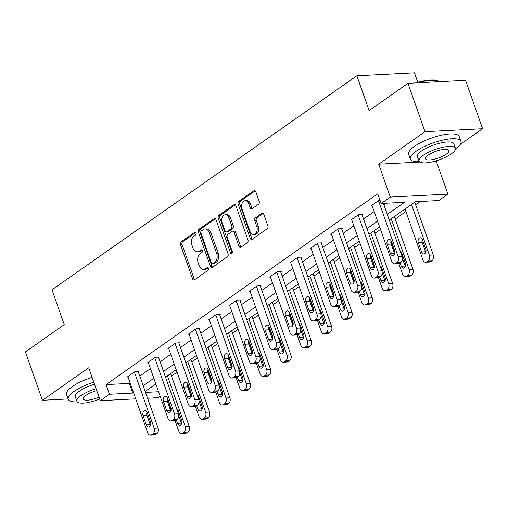 <?xml version="1.0" encoding="UTF-8"?>
<svg xmlns="http://www.w3.org/2000/svg" width="508" height="508" viewBox="0 0 508 508"><rect width="100%" height="100%" fill="white"/><g stroke="black" fill="none" stroke-linecap="round" stroke-linejoin="round"><path stroke-width="0.76" d="M196.075 232.981A1.473 1.01 -92.9 0 0 195.104 232.137A1.473 1.01 -92.9 0 0 194.71 232.277L181.108 241.827A2.102 1.441 -92.9 0 0 180.499 244.621L192.538 278.809A2.102 1.441 -92.9 0 0 193.929 280.01A2.102 1.441 -92.9 0 0 194.488 279.806L208.083 270.262A1.473 1.01 -92.9 0 0 208.515 268.307A1.473 1.01 -92.9 0 0 207.543 267.462A1.473 1.01 -92.9 0 0 207.15 267.602L205.391 268.84A6.731 4.616 -92.9 0 1 203.594 269.481A6.731 4.616 -92.9 0 1 199.155 265.64L198.152 262.788A6.731 4.616 -92.9 0 1 200.108 253.835L201.867 252.597A1.473 1.01 -92.9 0 0 202.292 250.641A1.473 1.01 -92.9 0 0 201.32 249.803A1.473 1.01 -92.9 0 0 200.927 249.942L199.168 251.174A6.731 4.616 -92.9 0 1 197.377 251.816A6.731 4.616 -92.9 0 1 192.932 247.974L191.929 245.123A6.731 4.616 -92.9 0 1 193.885 236.176L195.644 234.937A1.473 1.01 -92.9 0 0 196.075 232.981M258.585 204.133A2.102 1.441 -92.9 0 0 259.194 201.333L255.822 191.745A2.102 1.441 -92.9 0 0 254.432 190.538A2.102 1.441 -92.9 0 0 253.873 190.741L238.766 201.346A2.102 1.441 -92.9 0 0 238.157 204.14L250.196 238.328A2.102 1.441 -92.9 0 0 251.581 239.528A2.102 1.441 -92.9 0 0 252.146 239.331L267.246 228.727A2.102 1.441 -92.9 0 0 267.856 225.927L263.779 214.344A2.102 1.441 -92.9 0 0 262.388 213.144A2.102 1.441 -92.9 0 0 261.83 213.341L255.365 217.881A2.102 1.441 -92.9 0 0 254.756 220.675L256.781 226.422A5.626 3.854 -92.9 0 1 253.644 234.442A5.626 3.854 -92.9 0 1 249.93 231.229L242.005 208.725A5.626 3.854 -92.9 0 1 245.142 200.704A5.626 3.854 -92.9 0 1 248.85 203.918L250.171 207.67A2.102 1.441 -92.9 0 0 251.562 208.871A2.102 1.441 -92.9 0 0 252.12 208.667L258.585 204.133M407.962 83.318L465.563 80.353L482.6 128.727L424.999 131.686L407.962 83.318L369.106 110.598L356.845 75.768L51.994 289.801L64.256 324.631L25.4 351.911L42.437 400.279L88.722 367.786L100.305 400.672L109.436 394.265L106.026 384.594L377.762 193.815L381.165 203.486L390.29 197.079L447.897 194.113L438.766 200.527L415.417 201.727L389.287 220.072M424.999 131.686L378.708 164.186L390.29 197.079M216.014 219.691A2.102 1.441 -92.9 0 0 214.63 218.484A2.102 1.441 -92.9 0 0 214.065 218.688L198.965 229.292A2.102 1.441 -92.9 0 0 198.355 232.086L210.395 266.275A2.102 1.441 -92.9 0 0 211.779 267.475A2.102 1.441 -92.9 0 0 212.338 267.272L227.444 256.673A2.102 1.441 -92.9 0 0 228.054 253.873L216.014 219.691M218.865 215.316L233.966 204.718A2.102 1.441 -92.9 0 1 234.531 204.514A2.102 1.441 -92.9 0 1 235.915 205.715L247.955 239.903A2.102 1.441 -92.9 0 1 247.345 242.697L240.881 247.237A2.102 1.441 -92.9 0 1 240.322 247.434A2.102 1.441 -92.9 0 1 238.931 246.234L234.048 232.372A2.102 1.441 -92.9 0 0 232.664 231.172A2.102 1.441 -92.9 0 0 232.099 231.369L227.813 234.379A2.102 1.441 -92.9 0 0 227.203 237.179L232.289 251.612A1.473 1.01 -92.9 0 1 231.464 253.714A1.473 1.01 -92.9 0 1 230.492 252.87L218.256 218.116A2.102 1.441 -92.9 0 1 218.865 215.316L220.421 215.24L235.306 204.787M42.437 400.279L68.11 398.958M417.811 82.366L414.445 72.809L356.845 75.768M106.026 384.594L129.381 383.394L130.092 382.892M139.789 376.085L150.431 368.611M160.128 361.804L170.771 354.33M180.467 347.523L191.116 340.049M200.812 333.242L211.455 325.768M221.151 318.961L231.794 311.487M241.49 304.679L252.133 297.205M261.83 290.398L272.478 282.924M282.175 276.117L292.818 268.643M302.514 261.836L313.157 254.362M322.853 247.555L333.502 240.081M343.198 233.274L353.841 225.8M363.538 218.992L374.18 211.519M383.877 204.711L385.972 203.238M138.284 371.818L138.938 371.361L135.045 371.564L127.222 377.057L128.022 377.012M158.629 357.537L159.277 357.08L155.385 357.283L147.561 362.775L148.361 362.731M178.968 343.256L179.622 342.798L175.73 343.002L167.907 348.494L168.7 348.45M199.307 328.974L199.962 328.517L196.069 328.72L188.246 334.213L189.046 334.169M219.646 314.693L220.301 314.236L216.408 314.439L208.585 319.932L209.385 319.888M239.992 300.412L240.64 299.955L236.747 300.158L228.924 305.651L229.724 305.606M260.331 286.131L260.985 285.674L257.092 285.877L249.269 291.37L250.069 291.325M280.67 271.85L281.324 271.393L277.431 271.596L269.608 277.089L270.408 277.044M301.015 257.569L301.663 257.111L297.771 257.315L289.947 262.807L290.747 262.763M321.354 243.288L322.009 242.83L318.116 243.034L310.293 248.526L311.087 248.482M341.694 229.006L342.348 228.549L338.455 228.752L330.632 234.245L331.432 234.201M362.033 214.725L362.687 214.268L358.794 214.471L350.971 219.964L351.771 219.92M372.11 205.638L371.31 205.683L379.133 200.19L379.99 200.146M171.494 376.104L177.063 372.199M191.84 361.823L197.402 357.918M212.179 347.542L217.748 343.637M232.518 333.261L238.087 329.355M252.857 318.98L258.426 315.074M273.202 304.698L278.771 300.793M293.541 290.417L299.11 286.512M313.88 276.136L319.449 272.231M334.22 261.855L339.788 257.95M354.565 247.574L360.134 243.669M374.904 233.293L380.473 229.387M395.243 219.011L405.892 211.544M415.588 204.73L420.224 201.479M434.442 161.322L436.309 161.22L437.452 160.42M460.127 144.501L482.6 128.727M436.309 161.22L447.897 194.113M160.128 396.151L157.905 397.713L147.593 398.24M387.286 214.382L404.52 202.286L381.165 203.486M109.436 394.265L132.785 393.065L133.496 392.563M143.192 385.756L153.841 378.282M163.538 371.475L174.181 364.001M183.877 357.194L194.52 349.72M204.216 342.913L214.859 335.439M224.555 328.632L235.204 321.158M244.9 314.35L255.543 306.876M265.24 300.069L275.882 292.595M285.579 285.788L296.228 278.314M305.924 271.507L316.567 264.033M326.263 257.226L336.906 249.752M346.602 242.945L357.245 235.471M366.941 228.664L377.59 221.19M135.712 398.856L100.305 400.672M145.536 392.411L158.579 391.738M379.59 226.879L368.948 234.353M359.251 241.16L348.602 248.634M338.906 255.441L328.263 262.915M318.567 269.723L307.924 277.197M298.228 284.004L287.585 291.478M277.889 298.285L267.24 305.759M257.543 312.566L246.901 320.04M237.204 326.847L226.562 334.321M216.865 341.128L206.216 348.602M196.52 355.41L185.877 362.877M176.181 369.691L165.538 377.158M155.842 383.972L145.199 391.439M129.381 383.394L132.785 393.065M378.708 164.186L419.9 162.065M197.377 251.816L198.933 251.739A6.731 4.616 -92.9 0 0 200.724 251.098L199.168 251.174M202.038 250.171L200.724 251.098M203.594 269.481L205.149 269.399A6.731 4.616 -92.9 0 0 206.946 268.757L205.391 268.84M208.261 267.837L206.946 268.757M195.821 232.512L182.67 241.744A2.102 1.441 -92.9 0 0 182.054 244.545L194.094 278.727A2.102 1.441 -92.9 0 0 194.71 279.654M215.405 218.764L200.52 229.21A2.102 1.441 -92.9 0 0 199.911 232.01L211.95 266.192A2.102 1.441 -92.9 0 0 212.56 267.119M201.308 230.962A1.473 1.01 -92.9 0 0 200.882 232.918L211.449 262.928A1.473 1.01 -92.9 0 0 212.42 263.766A1.473 1.01 -92.9 0 0 212.814 263.627L214.668 262.325A6.731 4.616 -92.9 0 0 216.624 253.371L209.398 232.861A6.731 4.616 -92.9 0 0 204.959 229.019A6.731 4.616 -92.9 0 0 203.162 229.66L201.308 230.962M212.42 263.766L213.976 263.69A1.473 1.01 -92.9 0 0 214.37 263.544L212.814 263.627M204.959 229.019L206.515 228.937A6.731 4.616 -92.9 0 1 210.96 232.778L218.18 253.289A6.731 4.616 -92.9 0 1 216.224 262.242L214.37 263.544M232.664 231.172L234.22 231.089A2.102 1.441 -92.9 0 1 235.61 232.289L240.487 246.158A2.102 1.441 -92.9 0 0 241.103 247.079M220.421 215.24A2.102 1.441 -92.9 0 0 219.812 218.034L232.054 252.794A1.473 1.01 -92.9 0 0 232.219 253.136M228.987 217.983A5.626 3.854 -92.9 0 0 225.273 214.77A5.626 3.854 -92.9 0 0 222.136 222.79L224.93 230.721A2.102 1.441 -92.9 0 0 226.32 231.921A2.102 1.441 -92.9 0 0 226.879 231.724L231.165 228.714A2.102 1.441 -92.9 0 0 231.775 225.914L228.987 217.983L230.543 217.907A5.626 3.854 -92.9 0 0 226.828 214.694L225.273 214.77M226.32 231.921L227.876 231.845A2.102 1.441 -92.9 0 0 228.435 231.642L226.879 231.724M230.543 217.907L233.331 225.831A2.102 1.441 -92.9 0 1 232.721 228.632L228.435 231.642M245.142 200.704L246.697 200.622A5.626 3.854 -92.9 0 1 250.412 203.835L251.733 207.588A2.102 1.441 -92.9 0 0 252.343 208.515M253.644 234.442L255.2 234.366A5.626 3.854 -92.9 0 0 258.337 226.339L256.781 226.422M263.163 213.417L256.921 217.799A2.102 1.441 -92.9 0 0 256.311 220.599L258.337 226.339M255.206 190.817L240.322 201.263A2.102 1.441 -92.9 0 0 239.713 204.064L251.752 238.246A2.102 1.441 -92.9 0 0 252.368 239.173M167.437 375.831L185.306 426.568A4.286 2.94 -92.9 0 1 184.061 432.27L182.753 433.184A4.286 2.94 -92.9 0 1 181.61 433.591A4.286 2.94 -92.9 0 1 178.784 431.146L175.089 420.656M171.145 409.461L167.227 398.335M170.612 373.596L189.198 426.364A4.286 2.94 87.1 0 1 187.954 432.067L186.646 432.981A4.286 2.94 87.1 0 1 185.503 433.394L181.61 433.591M178.733 415.595L181.394 423.158A3.429 2.35 -92.9 0 0 181.635 423.704M178.168 410.591A3.429 2.35 -92.9 0 0 177.857 412.153M176.314 419.976L177.508 423.355A3.429 2.35 -92.9 0 0 179.769 425.31A3.429 2.35 -92.9 0 0 181.68 420.427L178.41 411.137A3.429 2.35 -92.9 0 0 176.854 409.302M134.391 372.021L154.165 428.168A4.286 2.94 -92.9 0 1 152.921 433.87L151.619 434.785A4.286 2.94 -92.9 0 1 150.476 435.191A4.286 2.94 -92.9 0 1 147.65 432.746L127.876 376.599M150.476 435.191L154.369 434.994A4.286 2.94 87.1 0 0 155.512 434.588L156.813 433.667A4.286 2.94 87.1 0 0 158.058 427.971L138.138 371.405M150.539 422.027A3.429 2.35 87.1 0 1 148.628 426.917A3.429 2.35 87.1 0 1 146.368 424.955L143.097 415.671A3.429 2.35 87.1 0 1 145.009 410.781A3.429 2.35 87.1 0 1 147.269 412.737L150.539 422.027M150.501 425.304A3.429 2.35 87.1 0 1 150.26 424.758L146.99 415.468A3.429 2.35 87.1 0 1 147.034 412.191M93.796 382.187A26.778 7.709 160.6 0 0 74.028 391.414A26.778 7.709 160.6 0 0 68.237 399.307A26.778 7.709 160.6 0 0 77.229 401.853M92.094 377.349A26.778 7.709 160.6 0 0 72.327 386.582A26.778 7.709 160.6 0 0 66.529 394.468L68.237 399.307M96.088 388.69A19.279 5.55 160.6 0 0 81.045 395.586A19.279 5.55 160.6 0 0 76.873 401.269L75.305 396.818A19.279 5.55 -19.4 0 1 79.477 391.135A19.279 5.55 -19.4 0 1 94.52 384.239M76.873 401.269A19.279 5.55 160.6 0 0 99.727 399.034M96.755 390.589A12.421 3.575 160.6 0 0 86.03 395.332A12.421 3.575 160.6 0 0 83.337 398.99A12.421 3.575 160.6 0 0 99.06 397.135M455.473 148.927A26.778 7.709 160.6 0 0 460.889 141.307A26.778 7.709 160.6 0 0 443.09 140.043A26.778 7.709 160.6 0 0 416.173 151.2A26.778 7.709 160.6 0 0 410.375 159.093A26.778 7.709 160.6 0 0 419.373 161.639M460.889 141.307L459.181 136.468A26.778 7.709 160.6 0 0 441.382 135.211A26.778 7.709 160.6 0 0 414.471 146.361A26.778 7.709 160.6 0 0 408.673 154.254L410.375 159.093M419.017 161.055L417.449 156.604A19.279 5.55 -19.4 0 1 421.621 150.92A19.279 5.55 -19.4 0 1 441.001 142.888A19.279 5.55 -19.4 0 1 453.815 143.796L455.384 148.247A19.279 5.55 160.6 0 0 442.57 147.339A19.279 5.55 160.6 0 0 423.189 155.372A19.279 5.55 160.6 0 0 419.017 161.055A19.279 5.55 160.6 0 0 431.832 161.963A19.279 5.55 160.6 0 0 451.212 153.93A19.279 5.55 160.6 0 0 455.384 148.247M446.227 154.184A12.421 3.575 160.6 0 0 448.92 150.527A12.421 3.575 160.6 0 0 440.658 149.936A12.421 3.575 160.6 0 0 428.168 155.118A12.421 3.575 160.6 0 0 425.482 158.775A12.421 3.575 160.6 0 0 433.743 159.36A12.421 3.575 160.6 0 0 446.227 154.184M439.42 81.699A26.778 7.709 160.6 0 0 438.372 81.102A26.778 7.709 160.6 0 0 417.792 82.81M415.963 82.906A26.13 7.525 -19.4 0 1 437.61 80.778L438.372 81.102M187.776 361.55L205.645 412.286A4.286 2.94 -92.9 0 1 204.4 417.989L203.098 418.903A4.286 2.94 -92.9 0 1 201.955 419.31A4.286 2.94 -92.9 0 1 199.123 416.865L195.434 406.375M191.491 395.18L187.573 384.054M190.951 359.315L209.537 412.083A4.286 2.94 87.1 0 1 208.293 417.786L206.985 418.7A4.286 2.94 87.1 0 1 205.848 419.113L201.955 419.31M199.072 401.314L201.739 408.876A3.429 2.35 -92.9 0 0 201.974 409.423M198.507 396.31A3.429 2.35 -92.9 0 0 198.203 397.872M196.66 405.695L197.847 409.073A3.429 2.35 -92.9 0 0 200.108 411.029A3.429 2.35 -92.9 0 0 202.019 406.146L198.749 396.856A3.429 2.35 -92.9 0 0 197.199 395.021M208.115 347.269L225.984 398.005A4.286 2.94 -92.9 0 1 224.739 403.708L223.437 404.622A4.286 2.94 -92.9 0 1 222.294 405.028A4.286 2.94 -92.9 0 1 219.469 402.584L215.773 392.093M211.83 380.898L207.912 369.773M211.296 345.034L229.876 397.802A4.286 2.94 87.1 0 1 228.632 403.504L227.33 404.419A4.286 2.94 87.1 0 1 226.187 404.832L222.294 405.028M219.418 387.033L222.079 394.595A3.429 2.35 -92.9 0 0 222.32 395.141M218.853 382.029A3.429 2.35 -92.9 0 0 218.542 383.591M216.999 391.414L218.186 394.792A3.429 2.35 -92.9 0 0 220.447 396.748A3.429 2.35 -92.9 0 0 222.358 391.865L219.088 382.575A3.429 2.35 -92.9 0 0 217.538 380.74M154.737 357.74L174.511 413.887A4.286 2.94 -92.9 0 1 173.266 419.589L171.958 420.503A4.286 2.94 -92.9 0 1 170.815 420.91A4.286 2.94 -92.9 0 1 167.989 418.465L148.215 362.318M170.815 420.91L174.708 420.713A4.286 2.94 87.1 0 0 175.851 420.306L177.152 419.386A4.286 2.94 87.1 0 0 178.403 413.69L158.483 357.124M170.885 407.746A3.429 2.35 87.1 0 1 168.974 412.636A3.429 2.35 87.1 0 1 166.707 410.674L163.436 401.39A3.429 2.35 87.1 0 1 165.348 396.5A3.429 2.35 87.1 0 1 167.608 398.456L170.885 407.746M170.84 411.023A3.429 2.35 87.1 0 1 170.599 410.477L167.329 401.187A3.429 2.35 87.1 0 1 167.373 397.91M175.076 343.459L194.85 399.605A4.286 2.94 -92.9 0 1 193.605 405.308L192.297 406.222A4.286 2.94 -92.9 0 1 191.16 406.629A4.286 2.94 -92.9 0 1 188.328 404.184L168.554 348.037M191.16 406.629L195.047 406.432A4.286 2.94 87.1 0 0 196.19 406.025L197.498 405.105A4.286 2.94 87.1 0 0 198.742 399.409L178.822 342.843M191.224 393.465A3.429 2.35 87.1 0 1 189.313 398.355A3.429 2.35 87.1 0 1 187.052 396.392L183.782 387.109A3.429 2.35 87.1 0 1 185.687 382.219A3.429 2.35 87.1 0 1 187.954 384.175L191.224 393.465M191.179 396.742A3.429 2.35 87.1 0 1 190.945 396.196L187.674 386.905A3.429 2.35 87.1 0 1 187.712 383.629M228.46 332.988L246.329 383.724A4.286 2.94 -92.9 0 1 245.078 389.426L243.776 390.341A4.286 2.94 -92.9 0 1 242.634 390.747A4.286 2.94 -92.9 0 1 239.808 388.303L236.112 377.812M232.169 366.617L228.251 355.492M231.635 330.752L250.215 383.521A4.286 2.94 87.1 0 1 248.971 389.223L247.669 390.138A4.286 2.94 87.1 0 1 246.526 390.55L242.634 390.747M239.757 372.751L242.418 380.314A3.429 2.35 -92.9 0 0 242.659 380.86M239.192 367.748A3.429 2.35 -92.9 0 0 238.881 369.31M237.338 377.133L238.525 380.511A3.429 2.35 -92.9 0 0 240.792 382.467A3.429 2.35 -92.9 0 0 242.697 377.584L239.427 368.294A3.429 2.35 -92.9 0 0 237.877 366.459M248.799 318.707L266.668 369.443A4.286 2.94 -92.9 0 1 265.424 375.145L264.116 376.06A4.286 2.94 -92.9 0 1 262.973 376.466A4.286 2.94 -92.9 0 1 260.147 374.021L256.451 363.531M252.514 352.336L248.59 341.211M251.974 316.471L270.561 369.24A4.286 2.94 87.1 0 1 269.316 374.942L268.008 375.856A4.286 2.94 87.1 0 1 266.865 376.269L262.973 376.466M260.096 358.47L262.763 366.033A3.429 2.35 -92.9 0 0 262.998 366.579M259.531 353.466A3.429 2.35 -92.9 0 0 259.226 355.029M257.677 362.852L258.87 366.23A3.429 2.35 -92.9 0 0 261.131 368.186A3.429 2.35 -92.9 0 0 263.042 363.303L259.772 354.012A3.429 2.35 -92.9 0 0 258.216 352.177M269.138 304.425L287.007 355.162A4.286 2.94 -92.9 0 1 285.763 360.864L284.461 361.779A4.286 2.94 -92.9 0 1 283.318 362.185A4.286 2.94 -92.9 0 1 280.486 359.74L276.796 349.25M272.853 338.055L268.935 326.93M272.32 302.19L290.9 354.959A4.286 2.94 87.1 0 1 289.655 360.661L288.353 361.575A4.286 2.94 87.1 0 1 287.211 361.988L283.318 362.185M280.435 344.189L283.102 351.752A3.429 2.35 -92.9 0 0 283.337 352.298M279.87 339.185A3.429 2.35 -92.9 0 0 279.565 340.747M278.022 348.571L279.209 351.949A3.429 2.35 -92.9 0 0 281.47 353.905A3.429 2.35 -92.9 0 0 283.381 349.021L280.111 339.731A3.429 2.35 -92.9 0 0 278.562 337.896M195.415 329.178L215.189 385.324A4.286 2.94 -92.9 0 1 213.944 391.027L212.642 391.941A4.286 2.94 -92.9 0 1 211.499 392.347A4.286 2.94 -92.9 0 1 208.667 389.903L188.9 333.756M211.499 392.347L215.392 392.151A4.286 2.94 87.1 0 0 216.535 391.744L217.837 390.823A4.286 2.94 87.1 0 0 219.081 385.127L199.161 328.562M211.563 379.184A3.429 2.35 87.1 0 1 209.652 384.073A3.429 2.35 87.1 0 1 207.391 382.111L204.121 372.828A3.429 2.35 87.1 0 1 206.032 367.938A3.429 2.35 87.1 0 1 208.293 369.894L211.563 379.184M211.525 382.46A3.429 2.35 87.1 0 1 211.284 381.914L208.013 372.624A3.429 2.35 87.1 0 1 208.051 369.348M215.76 314.897L235.528 371.043A4.286 2.94 -92.9 0 1 234.283 376.745L232.981 377.66A4.286 2.94 -92.9 0 1 231.839 378.066A4.286 2.94 -92.9 0 1 229.013 375.622L209.239 319.475M231.839 378.066L235.731 377.869A4.286 2.94 87.1 0 0 236.874 377.463L238.176 376.542A4.286 2.94 87.1 0 0 239.42 370.846L219.5 314.281M231.902 364.903A3.429 2.35 87.1 0 1 229.997 369.792A3.429 2.35 87.1 0 1 227.73 367.83L224.46 358.546A3.429 2.35 87.1 0 1 226.371 353.657A3.429 2.35 87.1 0 1 228.632 355.613L231.902 364.903M231.864 368.179A3.429 2.35 87.1 0 1 231.623 367.633L228.352 358.343A3.429 2.35 87.1 0 1 228.397 355.067M236.099 300.615L255.873 356.762A4.286 2.94 -92.9 0 1 254.629 362.464L253.321 363.379A4.286 2.94 -92.9 0 1 252.178 363.785A4.286 2.94 -92.9 0 1 249.352 361.34L229.578 305.194M252.178 363.785L256.07 363.588A4.286 2.94 87.1 0 0 257.213 363.182L258.521 362.261A4.286 2.94 87.1 0 0 259.766 356.565L239.846 299.999M252.247 350.622A3.429 2.35 87.1 0 1 250.336 355.511A3.429 2.35 87.1 0 1 248.075 353.549L244.799 344.265A3.429 2.35 87.1 0 1 246.71 339.376A3.429 2.35 87.1 0 1 248.977 341.338L252.247 350.622M252.203 353.898A3.429 2.35 87.1 0 1 251.962 353.352L248.691 344.062A3.429 2.35 87.1 0 1 248.736 340.785M256.438 286.334L276.212 342.481A4.286 2.94 -92.9 0 1 274.968 348.183L273.666 349.098A4.286 2.94 -92.9 0 1 272.523 349.51A4.286 2.94 -92.9 0 1 269.691 347.059L249.917 290.913M272.523 349.51L276.416 349.307A4.286 2.94 87.1 0 0 277.559 348.901L278.86 347.98A4.286 2.94 87.1 0 0 280.105 342.284L260.185 285.718M272.586 336.34A3.429 2.35 87.1 0 1 270.675 341.23A3.429 2.35 87.1 0 1 268.414 339.268L265.144 329.984A3.429 2.35 87.1 0 1 267.056 325.095A3.429 2.35 87.1 0 1 269.316 327.057L272.586 336.34M272.542 339.617A3.429 2.35 87.1 0 1 272.307 339.071L269.037 329.781A3.429 2.35 87.1 0 1 269.075 326.504M276.777 272.053L296.551 328.2A4.286 2.94 -92.9 0 1 295.307 333.902L294.005 334.816A4.286 2.94 -92.9 0 1 292.862 335.229A4.286 2.94 -92.9 0 1 290.036 332.778L270.262 276.631M292.862 335.229L296.755 335.026A4.286 2.94 87.1 0 0 297.898 334.62L299.199 333.699A4.286 2.94 87.1 0 0 300.444 328.003L280.524 271.437M292.925 322.059A3.429 2.35 87.1 0 1 291.014 326.949A3.429 2.35 87.1 0 1 288.754 324.987L285.483 315.703A3.429 2.35 87.1 0 1 287.395 310.813A3.429 2.35 87.1 0 1 289.655 312.776L292.925 322.059M292.887 325.336A3.429 2.35 87.1 0 1 292.646 324.79L289.376 315.5A3.429 2.35 87.1 0 1 289.42 312.223M297.123 257.772L316.897 313.919A4.286 2.94 -92.9 0 1 315.646 319.621L314.344 320.535A4.286 2.94 -92.9 0 1 313.201 320.948A4.286 2.94 -92.9 0 1 310.375 318.497L290.601 262.35M313.201 320.948L317.094 320.745A4.286 2.94 87.1 0 0 318.237 320.338L319.538 319.418A4.286 2.94 87.1 0 0 320.783 313.722L300.863 257.156M313.265 307.778A3.429 2.35 87.1 0 1 311.36 312.668A3.429 2.35 87.1 0 1 309.093 310.706L305.822 301.422A3.429 2.35 87.1 0 1 307.734 296.532A3.429 2.35 87.1 0 1 309.994 298.494L313.265 307.778M313.226 311.055A3.429 2.35 87.1 0 1 312.985 310.509L309.715 301.219A3.429 2.35 87.1 0 1 309.759 297.942M317.462 243.491L337.236 299.637A4.286 2.94 -92.9 0 1 335.991 305.34L334.683 306.254A4.286 2.94 -92.9 0 1 333.54 306.667A4.286 2.94 -92.9 0 1 330.714 304.216L310.94 248.069M333.54 306.667L337.433 306.464A4.286 2.94 87.1 0 0 338.576 306.057L339.884 305.143A4.286 2.94 87.1 0 0 341.128 299.441L321.208 242.875M333.61 293.497A3.429 2.35 87.1 0 1 331.699 298.387A3.429 2.35 87.1 0 1 329.438 296.424L326.168 287.141A3.429 2.35 87.1 0 1 328.073 282.251A3.429 2.35 87.1 0 1 330.34 284.213L333.61 293.497M333.565 296.774A3.429 2.35 87.1 0 1 333.331 296.228L330.06 286.937A3.429 2.35 87.1 0 1 330.098 283.661M337.801 229.21L357.575 285.356A4.286 2.94 -92.9 0 1 356.33 291.059L355.029 291.973A4.286 2.94 -92.9 0 1 353.885 292.386A4.286 2.94 -92.9 0 1 351.053 289.935L331.286 233.788M353.885 292.386L357.778 292.183A4.286 2.94 87.1 0 0 358.921 291.776L360.223 290.862A4.286 2.94 87.1 0 0 361.467 285.159L341.547 228.594M353.949 279.216A3.429 2.35 87.1 0 1 352.038 284.105A3.429 2.35 87.1 0 1 349.777 282.143L346.507 272.859A3.429 2.35 87.1 0 1 348.418 267.97A3.429 2.35 87.1 0 1 350.679 269.932L353.949 279.216M353.905 282.492A3.429 2.35 87.1 0 1 353.67 281.946L350.399 272.656A3.429 2.35 87.1 0 1 350.437 269.38M358.14 214.928L377.914 271.075A4.286 2.94 -92.9 0 1 376.669 276.777L375.368 277.692A4.286 2.94 -92.9 0 1 374.225 278.105A4.286 2.94 -92.9 0 1 371.399 275.654L351.625 219.507M374.225 278.105L378.117 277.901A4.286 2.94 87.1 0 0 379.26 277.495L380.562 276.581A4.286 2.94 87.1 0 0 381.806 270.878L361.887 214.312M374.288 264.935A3.429 2.35 87.1 0 1 372.377 269.824A3.429 2.35 87.1 0 1 370.116 267.868L366.846 258.578A3.429 2.35 87.1 0 1 368.757 253.689A3.429 2.35 87.1 0 1 371.018 255.651L374.288 264.935M374.25 268.211A3.429 2.35 87.1 0 1 374.009 267.665L370.738 258.375A3.429 2.35 87.1 0 1 370.783 255.099M289.484 290.144L307.346 340.881A4.286 2.94 -92.9 0 1 306.102 346.583L304.8 347.497A4.286 2.94 -92.9 0 1 303.657 347.904A4.286 2.94 -92.9 0 1 300.831 345.459L297.136 334.969M293.192 323.774L289.274 312.649M292.659 287.909L311.239 340.678A4.286 2.94 87.1 0 1 309.994 346.38L308.693 347.294A4.286 2.94 87.1 0 1 307.55 347.707L303.657 347.904M300.78 329.908L303.441 337.471A3.429 2.35 -92.9 0 0 303.682 338.017M300.215 324.904A3.429 2.35 -92.9 0 0 299.904 326.466M298.361 334.289L299.549 337.668A3.429 2.35 -92.9 0 0 301.809 339.63A3.429 2.35 -92.9 0 0 303.721 334.74L300.45 325.45A3.429 2.35 -92.9 0 0 298.901 323.615M309.823 275.863L327.692 326.6A4.286 2.94 -92.9 0 1 326.447 332.302L325.139 333.216A4.286 2.94 -92.9 0 1 323.996 333.623A4.286 2.94 -92.9 0 1 321.17 331.178L317.475 320.688M313.531 309.493L309.613 298.367M312.998 273.628L331.584 326.396A4.286 2.94 87.1 0 1 330.333 332.099L329.032 333.013A4.286 2.94 87.1 0 1 327.889 333.426L323.996 333.623M321.12 315.627L323.78 323.19A3.429 2.35 -92.9 0 0 324.021 323.736M320.554 310.623A3.429 2.35 -92.9 0 0 320.243 312.185M318.7 320.008L319.888 323.386A3.429 2.35 -92.9 0 0 322.155 325.349A3.429 2.35 -92.9 0 0 324.066 320.459L320.789 311.169A3.429 2.35 -92.9 0 0 319.24 309.334M330.162 261.582L348.031 312.318A4.286 2.94 -92.9 0 1 346.786 318.021L345.484 318.935A4.286 2.94 -92.9 0 1 344.341 319.341A4.286 2.94 -92.9 0 1 341.509 316.897L337.82 306.407M333.877 295.212L329.959 284.086M333.337 259.347L351.923 312.122A4.286 2.94 87.1 0 1 350.679 317.817L349.371 318.732A4.286 2.94 87.1 0 1 348.228 319.145L344.341 319.341M341.459 301.346L344.126 308.908A3.429 2.35 -92.9 0 0 344.361 309.455M340.893 296.342A3.429 2.35 -92.9 0 0 340.589 297.904M339.039 305.727L340.233 309.105A3.429 2.35 -92.9 0 0 342.494 311.067A3.429 2.35 -92.9 0 0 344.405 306.178L341.135 296.888A3.429 2.35 -92.9 0 0 339.579 295.053M350.501 247.301L368.37 298.037A4.286 2.94 -92.9 0 1 367.125 303.74L365.824 304.654A4.286 2.94 -92.9 0 1 364.68 305.06A4.286 2.94 -92.9 0 1 361.855 302.616L358.159 292.125M354.216 280.93L350.298 269.805M353.682 245.066L372.262 297.84A4.286 2.94 87.1 0 1 371.018 303.536L369.716 304.451A4.286 2.94 87.1 0 1 368.573 304.864L364.68 305.06M361.804 287.064L364.465 294.627A3.429 2.35 -92.9 0 0 364.706 295.173M361.232 282.061A3.429 2.35 -92.9 0 0 360.928 283.623M359.385 291.446L360.572 294.824A3.429 2.35 -92.9 0 0 362.833 296.786A3.429 2.35 -92.9 0 0 364.744 291.897L361.474 282.607A3.429 2.35 -92.9 0 0 359.924 280.772M370.846 233.02L388.709 283.756A4.286 2.94 -92.9 0 1 387.464 289.458L386.163 290.373A4.286 2.94 -92.9 0 1 385.02 290.779A4.286 2.94 -92.9 0 1 382.194 288.334L378.498 277.844M374.555 266.649L370.637 255.524M374.021 230.784L392.601 283.559A4.286 2.94 87.1 0 1 391.357 289.255L390.055 290.17A4.286 2.94 87.1 0 1 388.912 290.582L385.02 290.779M382.143 272.783L384.804 280.346A3.429 2.35 -92.9 0 0 385.045 280.892M381.578 267.779A3.429 2.35 -92.9 0 0 381.267 269.342M379.724 277.165L380.911 280.543A3.429 2.35 -92.9 0 0 383.178 282.505A3.429 2.35 -92.9 0 0 385.083 277.616L381.813 268.326A3.429 2.35 -92.9 0 0 380.263 266.49M391.185 218.738L409.054 269.475A4.286 2.94 -92.9 0 1 407.81 275.177L406.502 276.092A4.286 2.94 -92.9 0 1 405.359 276.498A4.286 2.94 -92.9 0 1 402.533 274.053L398.837 263.563M394.9 252.368L390.976 241.243M394.36 216.503L412.947 269.278A4.286 2.94 87.1 0 1 411.702 274.974L410.394 275.888A4.286 2.94 87.1 0 1 409.251 276.301L405.359 276.498M402.482 258.502L405.143 266.065A3.429 2.35 -92.9 0 0 405.384 266.611M401.917 253.498A3.429 2.35 -92.9 0 0 401.606 255.06M400.063 262.884L401.257 266.262A3.429 2.35 -92.9 0 0 403.517 268.224A3.429 2.35 -92.9 0 0 405.428 263.334L402.158 254.044A3.429 2.35 -92.9 0 0 400.602 252.209M411.524 204.457L429.393 255.194A4.286 2.94 -92.9 0 1 428.149 260.896L426.847 261.81A4.286 2.94 -92.9 0 1 425.704 262.217A4.286 2.94 -92.9 0 1 422.872 259.772L405.003 209.036M414.699 202.228L433.286 254.997A4.286 2.94 87.1 0 1 432.041 260.693L430.74 261.607A4.286 2.94 87.1 0 1 429.597 262.02L425.704 262.217M422.256 239.217A3.429 2.35 -92.9 0 0 422.218 242.494L425.488 251.784A3.429 2.35 -92.9 0 0 425.723 252.33M425.767 249.053L422.497 239.763A3.429 2.35 -92.9 0 0 420.237 237.808A3.429 2.35 -92.9 0 0 418.325 242.697L421.596 251.981A3.429 2.35 -92.9 0 0 423.856 253.943A3.429 2.35 -92.9 0 0 425.767 249.053M378.485 200.647L398.259 256.794A4.286 2.94 -92.9 0 1 397.015 262.496L395.707 263.411A4.286 2.94 -92.9 0 1 394.564 263.823A4.286 2.94 -92.9 0 1 391.738 261.372L371.964 205.226M394.564 263.823L398.456 263.62A4.286 2.94 87.1 0 0 399.599 263.214L400.907 262.299A4.286 2.94 87.1 0 0 402.152 256.597L383.407 203.371M394.633 250.654A3.429 2.35 87.1 0 1 392.722 255.543A3.429 2.35 87.1 0 1 390.455 253.587L387.185 244.297A3.429 2.35 87.1 0 1 389.096 239.408A3.429 2.35 87.1 0 1 391.363 241.37L394.633 250.654M394.589 253.936A3.429 2.35 87.1 0 1 394.348 253.384L391.077 244.094A3.429 2.35 87.1 0 1 391.122 240.817M195.504 232.239L194.71 232.277M207.943 267.564L207.15 267.602M201.727 249.898L200.927 249.942M194.094 278.727L192.538 278.809M182.054 244.545L180.499 244.621M182.67 241.744L181.108 241.827M211.95 266.192L210.395 266.275M199.911 232.01L198.355 232.086M200.52 229.21L198.965 229.292M215.208 218.631L214.065 218.688M216.224 262.242L214.668 262.325M218.18 253.289L216.624 253.371M210.96 232.778L209.398 232.861M235.109 204.654L233.966 204.718M240.487 246.158L238.931 246.234M235.61 232.289L234.048 232.372M232.054 252.794L230.492 252.87M219.812 218.034L218.256 218.116M232.721 228.632L231.165 228.714M233.331 225.831L231.775 225.914M251.733 207.588L250.171 207.67M250.412 203.835L248.85 203.918M256.311 220.599L254.756 220.675M256.921 217.799L255.365 217.881M262.966 213.284L261.83 213.341M251.752 238.246L250.196 238.328M239.713 204.064L238.157 204.14M240.322 201.263L238.766 201.346M255.01 190.684L253.873 190.741M185.306 426.568L189.198 426.364M182.753 433.184L186.646 432.981M184.061 432.27L187.954 432.067M181.394 423.158L177.508 423.355M158.058 427.971L154.165 428.168M156.813 433.667L152.921 433.87M155.512 434.588L151.619 434.785M146.368 424.955L150.26 424.758M143.097 415.671L146.99 415.468M205.645 412.286L209.537 412.083M203.098 418.903L206.985 418.7M204.4 417.989L208.293 417.786M201.739 408.876L197.847 409.073M225.984 398.005L229.876 397.802M223.437 404.622L227.33 404.419M224.739 403.708L228.632 403.504M222.079 394.595L218.186 394.792M178.403 413.69L174.511 413.887M177.152 419.386L173.266 419.589M175.851 420.306L171.958 420.503M166.707 410.674L170.599 410.477M163.436 401.39L167.329 401.187M198.742 399.409L194.85 399.605M197.498 405.105L193.605 405.308M196.19 406.025L192.297 406.222M187.052 396.392L190.945 396.196M183.782 387.109L187.674 386.905M246.329 383.724L250.215 383.521M243.776 390.341L247.669 390.138M245.078 389.426L248.971 389.223M242.418 380.314L238.525 380.511M266.668 369.443L270.561 369.24M264.116 376.06L268.008 375.856M265.424 375.145L269.316 374.942M262.763 366.033L258.87 366.23M287.007 355.162L290.9 354.959M284.461 361.779L288.353 361.575M285.763 360.864L289.655 360.661M283.102 351.752L279.209 351.949M219.081 385.127L215.189 385.324M217.837 390.823L213.944 391.027M216.535 391.744L212.642 391.941M207.391 382.111L211.284 381.914M204.121 372.828L208.013 372.624M239.42 370.846L235.528 371.043M238.176 376.542L234.283 376.745M236.874 377.463L232.981 377.66M227.73 367.83L231.623 367.633M224.46 358.546L228.352 358.343M259.766 356.565L255.873 356.762M258.521 362.261L254.629 362.464M257.213 363.182L253.321 363.379M248.075 353.549L251.962 353.352M244.799 344.265L248.691 344.062M280.105 342.284L276.212 342.481M278.86 347.98L274.968 348.183M277.559 348.901L273.666 349.098M268.414 339.268L272.307 339.071M265.144 329.984L269.037 329.781M300.444 328.003L296.551 328.2M299.199 333.699L295.307 333.902M297.898 334.62L294.005 334.816M288.754 324.987L292.646 324.79M285.483 315.703L289.376 315.5M320.783 313.722L316.897 313.919M319.538 319.418L315.646 319.621M318.237 320.338L314.344 320.535M309.093 310.706L312.985 310.509M305.822 301.422L309.715 301.219M341.128 299.441L337.236 299.637M339.884 305.143L335.991 305.34M338.576 306.057L334.683 306.254M329.438 296.424L333.331 296.228M326.168 287.141L330.06 286.937M361.467 285.159L357.575 285.356M360.223 290.862L356.33 291.059M358.921 291.776L355.029 291.973M349.777 282.143L353.67 281.946M346.507 272.859L350.399 272.656M381.806 270.878L377.914 271.075M380.562 276.581L376.669 276.777M379.26 277.495L375.368 277.692M370.116 267.868L374.009 267.665M366.846 258.578L370.738 258.375M307.346 340.881L311.239 340.678M304.8 347.497L308.693 347.294M306.102 346.583L309.994 346.38M303.441 337.471L299.549 337.668M327.692 326.6L331.584 326.396M325.139 333.216L329.032 333.013M326.447 332.302L330.333 332.099M323.78 323.19L319.888 323.386M348.031 312.318L351.923 312.122M345.484 318.935L349.371 318.732M346.786 318.021L350.679 317.817M344.126 308.908L340.233 309.105M368.37 298.037L372.262 297.84M365.824 304.654L369.716 304.451M367.125 303.74L371.018 303.536M364.465 294.627L360.572 294.824M388.709 283.756L392.601 283.559M386.163 290.373L390.055 290.17M387.464 289.458L391.357 289.255M384.804 280.346L380.911 280.543M409.054 269.475L412.947 269.278M406.502 276.092L410.394 275.888M407.81 275.177L411.702 274.974M405.143 266.065L401.257 266.262M429.393 255.194L433.286 254.997M426.847 261.81L430.74 261.607M428.149 260.896L432.041 260.693M425.488 251.784L421.596 251.981M422.218 242.494L418.325 242.697M402.152 256.597L398.259 256.794M400.907 262.299L397.015 262.496M399.599 263.214L395.707 263.411M390.455 253.587L394.348 253.384M387.185 244.297L391.077 244.094"/></g></svg>
